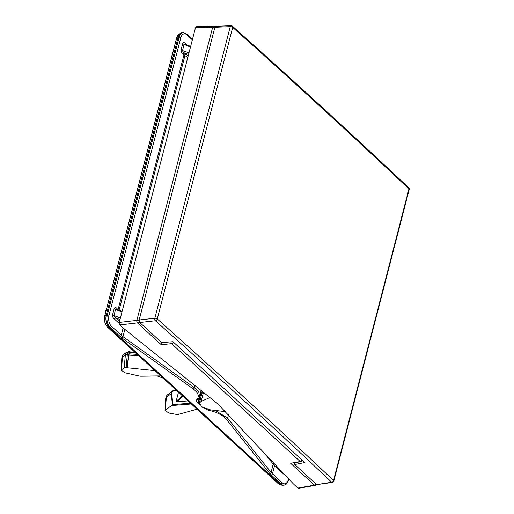 <?xml version="1.0" encoding="UTF-8"?>
<svg xmlns="http://www.w3.org/2000/svg" width="514" height="514" viewBox="0 0 514 514"><rect width="100%" height="100%" fill="white"/><g stroke="black" fill="none" stroke-linecap="round" stroke-linejoin="round"><path stroke-width="0.77" d="M190.482 403.201L172.768 404.614L165.026 410.423L168.945 413.057L177.555 414.612L197.023 409.202M154.977 370.658L127.234 367.767L126.823 367.388L124.131 367.915L121.098 370.157L124.966 372.785L139.898 376.132L160.664 375.875M172.376 405.077L171.361 393.538L166.337 397.309L166.973 395.324L166.427 396.05L167.204 394.983A0.925 0.777 52.3 0 0 166.973 395.324L172.164 391.308L176.694 390.569M165.033 410.397L165.733 398.344A6.174 2.731 14.5 0 1 165.791 398.035A6.174 2.731 14.5 0 1 166.337 397.309L165.399 409.844M178.531 414.033L178.313 414.58M126.823 367.388L129.265 352.013L126.014 352.861L123.077 355.033L121.857 357.776A6.174 2.731 14.5 0 1 122.448 357.024L123.077 355.033A0.925 0.771 53.5 0 1 123.321 354.686L126.258 352.514A0.925 0.771 53.5 0 0 126.014 352.861L125.365 354.923L122.448 357.024L121.49 369.566M129.958 351.704L129.265 352.013L129.958 351.704L130.485 352.186M138.716 355.765L128.873 355.103L129.515 352.572L130.222 352.276M128.873 355.103L127.234 367.767M185.772 44.371A1.234 0.848 132.5 0 1 185.76 43.806C184.263 42.167 183.247 42.09 182.714 43.574A3.084 1.369 14.5 0 0 184.115 44.39L185.618 44.307L190.636 46.433M117.224 309.409A1.234 0.848 132.5 0 1 117.218 308.843C115.984 307.282 114.969 307.205 114.166 308.606A3.084 1.369 14.5 0 0 115.566 309.428L117.385 309.653M112.579 314.767C112.277 316.457 112.939 317.909 114.551 319.136A1.234 0.848 -47.5 0 1 115.785 317.973C114.404 316.733 113.8 315.937 113.973 315.59A3.084 1.369 14.5 0 1 112.579 314.767L114.166 308.606M181.121 49.73C181.018 51.773 181.68 53.225 183.093 54.099A1.234 0.848 -47.5 0 1 184.327 52.936C182.945 51.696 182.341 50.899 182.521 50.552A3.084 1.369 14.5 0 1 181.121 49.73L182.714 43.574M199.862 404.942L197.543 402.809C196.361 401.71 196.072 400.702 196.676 399.776L197.434 398.742C199.368 395.754 197.941 392.465 193.155 388.867L121.818 337.91L110.195 327.463A9.239 5.301 -95.7 0 1 107.336 314.921L179.123 37.336L178.088 37.426L106.302 315.011A9.258 5.313 -95.7 0 0 109.167 327.585L279.924 484.092A9.258 5.313 -95.7 0 0 282.989 485.255L284.011 485.132A9.239 5.301 -95.7 0 1 280.952 483.97L279.924 484.092M178.088 37.426A9.258 5.313 -95.7 0 1 182.174 32.742L183.202 32.658L186.672 34.001A1.234 0.848 132.5 0 1 186.845 34.811L192.339 39.848M288.553 478.759L288.29 479.768A8.006 4.587 -95.7 0 1 282.218 482.8A1.234 0.848 -47.5 0 1 280.952 483.97L269.728 473.471L226.276 419.225C223.082 415.479 217.82 412.646 210.489 410.705L207.907 410.069L202.31 407.184M197.434 398.742A1.234 1.079 36.2 0 0 198.687 398.401L199.612 396.474L198.764 392.131L194.305 387.601L122.968 336.651L111.461 326.294A8.006 4.587 -95.7 0 1 108.987 315.429L180.774 37.843A8.006 4.587 -95.7 0 1 186.845 34.811M202.593 392.619L202.169 392.233A1.234 0.848 -47.5 0 0 200.942 393.396L200.524 392.959M275.363 464.733A1.234 0.848 -47.5 0 0 274.534 465.761L263.669 452.301M283.49 473.381A1.234 0.848 -47.5 0 0 283.304 473.805L285.148 475.142M182.637 396.011L177.523 401.742L187.983 400.914M177.523 401.742L176.129 401.338L182.046 396.243L182.168 395.587M178.493 392.214L176.129 401.338M171.361 393.538L172.524 391.212A0.925 0.559 81.2 0 1 172.916 390.749L176.315 390.222M157.502 375.997L163.041 378.053M121.098 370.131L121.805 358.078A6.174 2.731 14.5 0 1 121.857 357.776M128.628 354.133L125.365 354.923M105.351 313.482L172.832 52.537M106.025 310.867L172.775 52.769M282.218 482.8L271.084 472.398L227.631 418.152L215.115 410.371M170.95 341.849A1.85 0.957 83.7 0 0 171.567 343.628A1.85 1.279 -47.5 0 0 173.366 342.067M302.001 459.966A1.85 1.279 132.5 0 1 300.202 461.527A1.85 1.092 79.7 0 0 300.883 461.745L290.609 463.275L314.478 485.152L297.85 488.069L293.327 483.841L217.737 403.837L124.523 329.127L119.839 324.919L119.267 322.406L195.493 27.666L196.894 26.966M162.225 342.151L161.306 344.759L171.567 343.628L300.202 461.527L290.609 463.275M139.191 321.43A1.85 1.279 132.5 0 1 137.431 322.882L161.306 344.759M139.114 320.987A1.85 0.822 -165.5 0 0 136.859 320.37A1.85 0.97 83.4 0 0 137.431 322.882L119.839 324.919M209.93 397.579L201.16 401.376L199.432 403.027L201.886 393.538A9.258 4.099 -165.5 0 1 201.931 393.396L203.518 392.266M225.421 411.63L210.457 409.889L201.681 406.754L199.432 403.027M316.046 484.059A1.85 1.279 132.5 0 1 314.478 485.152A1.85 1.079 80 0 0 315.153 485.377A1.85 1.85 0 0 0 316.457 484.439M315.153 485.377L298.499 488.3L297.85 488.069M215 26.927A1.85 1.279 -47.5 0 0 214.852 26.754A1.85 1.85 0 0 0 213.554 26.265A1.85 1.041 88.5 0 0 212.68 27.203L195.493 27.666M214.768 27.711A1.85 0.822 -165.5 0 0 212.68 27.203L136.859 320.37L119.267 322.406M407.878 187.456A1.85 1.291 133.3 0 1 408.681 187.719C351.409 133.775 292.659 79.921 232.418 26.169A1.85 1.85 0 0 0 231.107 25.7A1.85 1.047 87.6 0 0 230.253 26.638L214.878 27.274L139.185 319.978L154.843 318.211A1.85 0.989 83.6 0 0 155.421 320.723A1.85 1.259 -48.3 0 0 157.271 318.956A1.85 0.822 -165.5 0 0 154.843 318.211L230.253 26.638A1.85 0.822 14.5 0 1 232.681 27.383C291.406 79.754 350.162 133.601 408.938 188.927A1.85 0.822 14.5 0 1 409.208 189.531A1.85 1.85 0 0 0 408.681 187.719L408.681 187.719A1.85 1.291 133.3 0 1 408.938 188.927L333.535 480.5C277.804 427.834 219.054 373.986 157.271 318.956L232.681 27.383A1.85 1.259 -48.3 0 0 232.418 26.169L232.418 26.169A1.85 1.259 -48.3 0 0 231.653 25.938M214.878 27.274L216.285 26.574M295.209 462.78L294.753 464.547L304.815 462.542L172.955 341.688L161.679 342.581L139.757 322.49L139.185 319.978M294.753 464.547L316.675 484.638L332.301 482.466A1.85 1.85 0 0 0 333.798 481.104A1.85 0.822 -165.5 0 0 333.535 480.5A1.85 1.291 133.4 0 1 331.646 482.241C275.928 429.582 217.184 375.74 155.421 320.723L139.757 322.49M316.675 484.638L331.646 482.241A1.85 1.079 80.9 0 0 332.301 482.466M171.972 405.527L191.337 403.985M185.76 43.806L186.903 44.853M119.197 323.396L114.551 319.136M123.129 327.932L121.24 335.25A1.234 0.848 -47.5 0 1 119.974 336.426M188.24 55.711L185.959 54.298A1.234 0.662 -58.3 0 0 184.918 55.608L183.093 54.099M185.959 54.298L185.194 53.732A1.234 0.848 -47.5 0 0 183.967 54.902L118.085 309.64L118.393 309.903M117.218 308.843L118.085 309.64A1.234 0.848 132.5 0 0 118.059 309.762M121.927 312.12L115.566 309.428L113.973 315.59L120.43 317.909M119.524 321.404L115.785 317.973L120.019 319.496M202.169 392.233L201.61 390.158M190.469 47.082L184.115 44.39L182.521 50.552L188.972 52.871M187.803 57.395L184.918 55.608L119.075 310.193M185.194 53.732L184.327 52.936L188.561 54.458M176.675 37.965A8.218 4.716 -95.7 0 1 177.054 36.88M104.888 315.557L176.707 37.965A8.526 4.889 -95.7 0 1 180.106 33.699M106.392 325.709A8.218 4.716 -95.7 0 1 104.843 315.724L176.707 37.965L177.998 37.785M280.772 484.728A8.526 4.889 -95.7 0 1 278.318 483.635L107.554 327.129A8.526 4.889 -95.7 0 1 104.92 315.551L106.212 315.371M278.138 483.468L279.378 483.584M107.381 326.955L108.672 327.077M108.987 315.429A1.234 0.546 14.5 0 0 107.336 314.921L106.302 315.011M183.202 32.658A9.239 5.301 -95.7 0 0 179.123 37.336A1.234 0.546 14.5 0 1 180.774 37.843M288.784 479.009L288.482 480.179A1.234 0.546 -165.5 0 0 288.29 479.768M271.18 475.007A1.234 0.848 -47.5 0 0 272.446 473.837L274.534 465.761L283.304 473.805M111.461 326.294A1.234 0.848 -47.5 0 1 110.195 327.463L109.167 327.585M196.676 399.776A1.234 1.079 36.2 0 0 197.935 399.436L198.687 398.401M193.155 388.867A1.234 0.732 -54.5 0 0 194.305 387.601L194.851 385.494M121.818 337.91A1.234 0.732 -54.5 0 0 122.968 336.651L124.851 329.39M201.732 394.129L200.942 393.396L198.809 401.64L198.089 399.108M274.058 463.352A1.234 0.944 -38.3 0 0 273.172 464.315L271.084 472.398A1.234 0.951 -38.7 0 1 269.728 473.471M135.702 352.996L129.515 352.572M137.219 354.384L129.136 353.844M172.743 390.833A0.925 0.777 52.3 0 0 172.396 390.968L172.396 390.968A0.925 0.777 52.3 0 0 172.164 391.308L171.374 393.525M173.25 390.858A0.925 0.559 81.2 0 0 172.916 390.749L167.204 394.983M172.768 404.614L171.772 393.332M126.258 352.514L128.384 351.749A0.925 0.533 82.6 0 0 128.005 352.174L127.35 354.274L126.071 367.426M124.131 367.915L125.377 354.917M106.392 309.46L105.794 310.546M172.441 54.066L171.843 55.146M226.276 419.225A1.234 0.951 -38.7 0 0 227.631 418.152L228.479 414.882M210.489 410.705L210.689 409.915M207.907 410.069L208.054 409.491M199.605 402.372L198.809 401.64A1.234 0.848 -47.5 0 1 197.543 402.809M209.577 397.296L209.397 398.016M203.48 392.407L201.16 401.376M302.341 460.39A1.85 0.822 -165.5 0 0 302.354 460.287L302.341 460.39A1.85 1.85 0 0 1 300.883 461.745M294.072 462.986L294.946 463.789M122.094 311.471L117.076 309.344M280.901 484.728L278.19 483.59L107.432 327.084C104.811 324.218 103.937 320.402 104.798 315.622L176.585 38.036C177.446 35.318 178.66 33.866 180.234 33.673M186.672 34.001L192.474 39.321M284.011 485.132C286.08 484.869 287.57 483.211 288.482 480.179M135.169 352.508L129.958 352.148M166.427 396.05L165.791 398.035M157.329 375.997L163.163 378.169M160.753 375.952L140.534 376.209M122.499 355.791L123.321 354.686M128.384 351.749L129.65 351.589M199.612 396.474L201.147 390.544M213.554 26.265L196.342 26.728M231.107 25.7L215.719 26.336M333.798 481.104L409.208 189.531"/></g></svg>
